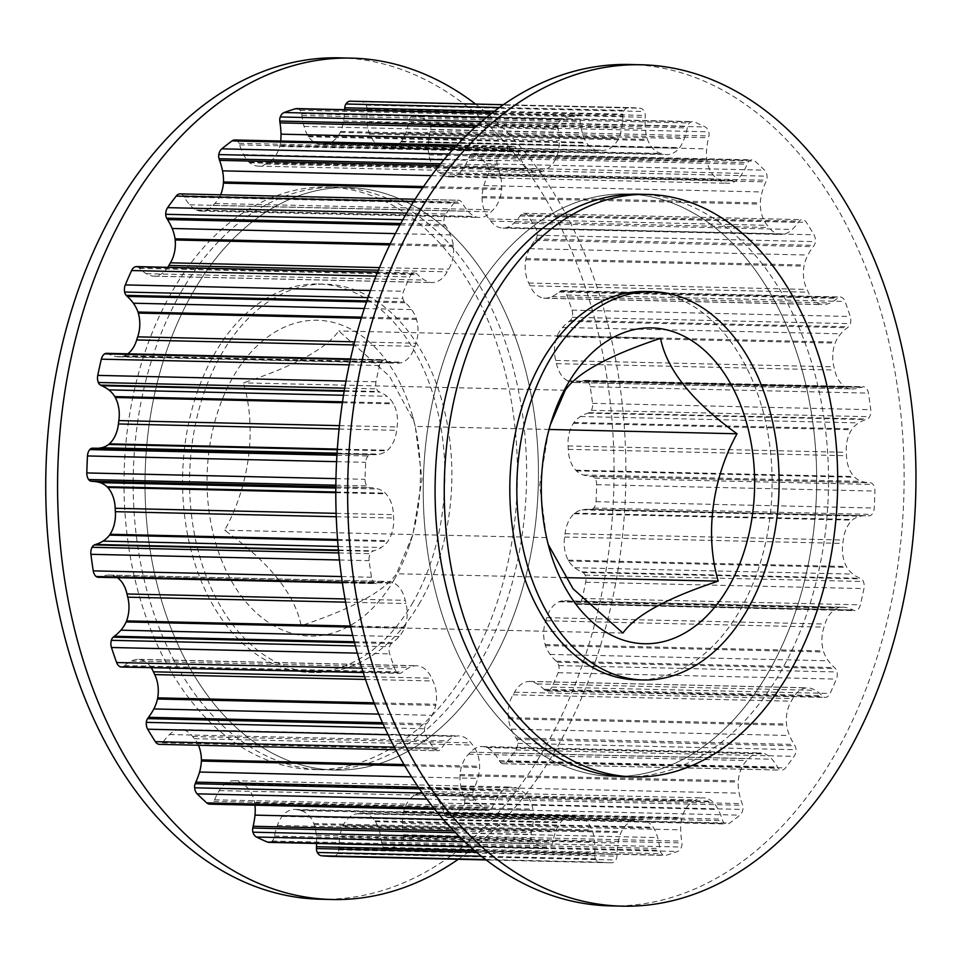 <?xml version="1.0" encoding="UTF-8"?>
<svg xmlns="http://www.w3.org/2000/svg" width="964" height="964" viewBox="0 0 964 964"><rect width="100%" height="100%" fill="white"/><g stroke="black" fill="none" stroke-linecap="round" stroke-linejoin="round"><path stroke-width="0.72" stroke-dasharray="4.82 3.62" d="M549.046 429.474L415.267 426.401L422.039 479.048L412.905 534.526L396.457 573.761C384.226 591.354 352.45 608.658 301.142 625.672C294.924 594.318 269.426 562.494 224.648 530.224C249.471 485.832 257.051 428.992 243.458 382.865C294.213 366.151 325.989 348.848 338.774 330.953L389.54 376.273L414.074 421.617L415.267 426.401M564.362 577.617L396.457 573.761M660.545 338.328L338.774 330.953M565.241 390.239L243.458 382.865M548.203 544.431L546.419 537.599L539.659 484.952L548.793 429.474L550.42 424.618M546.419 537.599L224.648 530.224M622.925 633.047L301.142 625.672M198.439 745.244A27.956 18.87 91.3 0 0 194.415 738.677L192.655 736.496A27.956 18.87 91.3 0 0 180.569 729.519A27.956 18.87 91.3 0 0 177.328 729.869A9.013 6.085 91.3 0 0 176.545 730.049A35.584 24.016 91.3 0 0 169.519 734.532A58.009 39.163 91.3 0 0 163.398 741.653A46.356 31.294 -88.7 0 1 162.434 742.858A6.302 4.254 -88.7 0 1 159.807 744.353L438.03 750.727A8.845 5.965 -88.7 0 1 437.728 750.739A8.845 5.965 -88.7 0 1 433.571 748.052A377.719 254.978 -88.7 0 1 425.931 735.58A8.845 5.965 -88.7 0 1 424.546 728.736A6.302 4.254 -88.7 0 1 425.799 725A46.356 31.294 -88.7 0 1 426.691 723.699A58.009 39.163 91.3 0 0 432.053 715.324A35.584 24.016 91.3 0 0 435.728 705.383A9.013 6.085 91.3 0 0 435.933 704.238A27.956 18.87 91.3 0 0 432.932 680.97L431.631 678.186A27.956 18.87 91.3 0 0 418.051 665.871A9.013 6.085 91.3 0 0 417.267 665.75A35.584 24.016 91.3 0 0 409.724 667.413A58.009 39.163 91.3 0 0 402.603 671.98A46.356 31.294 -88.7 0 1 401.47 672.776A6.302 4.254 -88.7 0 1 399.566 673.378A6.302 4.254 -88.7 0 1 398.674 673.221A8.845 5.965 -88.7 0 1 394.854 668.908A377.719 254.978 -88.7 0 1 389.685 653.881A8.845 5.965 -88.7 0 1 389.564 646.711A6.302 4.254 -88.7 0 1 391.42 643.554A46.356 31.294 -88.7 0 1 392.505 642.639A58.009 39.163 91.3 0 0 399.12 636.565A35.584 24.016 91.3 0 0 404.398 628.311A9.013 6.085 91.3 0 0 404.784 627.287A27.956 18.87 91.3 0 0 405.964 603.548L405.205 600.343A27.956 18.87 91.3 0 0 394.312 583.184A9.013 6.085 91.3 0 0 393.577 582.762A35.584 24.016 91.3 0 0 387.504 581.461A35.584 24.016 91.3 0 0 386.034 581.497A58.009 39.163 91.3 0 0 378.382 583.196A46.356 31.294 -88.7 0 1 377.165 583.533A6.302 4.254 -88.7 0 1 376.322 583.63A6.302 4.254 -88.7 0 1 374.406 582.895A8.845 5.965 -88.7 0 1 371.489 577.243A377.719 254.978 -88.7 0 1 369.14 560.674A8.845 5.965 -88.7 0 1 370.272 553.661A6.302 4.254 -88.7 0 1 372.61 551.324A46.356 31.294 -88.7 0 1 373.815 550.842A58.009 39.163 91.3 0 0 381.238 547.48A35.584 24.016 91.3 0 0 387.745 541.503A9.013 6.085 91.3 0 0 388.299 540.647A27.956 18.87 91.3 0 0 393.589 518.054L393.42 514.656A27.956 18.87 91.3 0 0 385.937 493.821A9.013 6.085 91.3 0 0 385.311 493.134A35.584 24.016 91.3 0 0 378.286 489.013A58.009 39.163 91.3 0 0 370.694 487.736A58.009 39.163 91.3 0 0 370.634 487.736A46.356 31.294 -88.7 0 1 369.405 487.591A6.302 4.254 -88.7 0 1 366.862 485.916A8.845 5.965 -88.7 0 1 365.043 479.313A377.719 254.978 -88.7 0 1 365.693 462.322A8.845 5.965 -88.7 0 1 368.007 455.96A6.302 4.254 -88.7 0 1 370.658 454.574A46.356 31.294 -88.7 0 1 371.791 454.574A46.356 31.294 -88.7 0 1 371.899 454.574A58.009 39.163 91.3 0 0 373.731 454.683A58.009 39.163 91.3 0 0 379.623 454.152A35.584 24.016 91.3 0 0 386.926 450.851A9.013 6.085 91.3 0 0 387.6 450.224A27.956 18.87 91.3 0 0 396.638 430.33L397.072 426.956A27.956 18.87 91.3 0 0 393.529 403.88A9.013 6.085 91.3 0 0 393.035 402.964A35.584 24.016 91.3 0 0 387.01 396.276A58.009 39.163 91.3 0 0 379.876 392.095A46.356 31.294 -88.7 0 1 378.719 391.48A6.302 4.254 -88.7 0 1 376.562 388.878A8.845 5.965 -88.7 0 1 375.972 381.78A377.719 254.978 -88.7 0 1 379.563 365.537A8.845 5.965 -88.7 0 1 382.901 360.247A6.302 4.254 -88.7 0 1 384.684 359.717A6.302 4.254 -88.7 0 1 385.696 359.921A46.356 31.294 -88.7 0 1 386.889 360.391A58.009 39.163 91.3 0 0 394.384 362.946A35.584 24.016 91.3 0 0 396.927 363.211A35.584 24.016 91.3 0 0 401.988 362.536A9.013 6.085 91.3 0 0 402.747 362.199A27.956 18.87 91.3 0 0 414.906 346.341L415.906 343.232A27.956 18.87 91.3 0 0 416.532 319.47A9.013 6.085 91.3 0 0 416.231 318.397A35.584 24.016 91.3 0 0 411.604 309.589A58.009 39.163 91.3 0 0 405.483 302.804A46.356 31.294 -88.7 0 1 404.47 301.756A6.302 4.254 -88.7 0 1 402.856 298.418A8.845 5.965 -88.7 0 1 403.53 291.285A377.719 254.978 -88.7 0 1 409.833 276.909A8.845 5.965 -88.7 0 1 413.954 273.041A6.302 4.254 -88.7 0 1 414.665 272.969A6.302 4.254 -88.7 0 1 416.701 273.8A46.356 31.294 -88.7 0 1 417.761 274.716A58.009 39.163 91.3 0 0 424.522 280.066A35.584 24.016 91.3 0 0 431.896 282.572A9.013 6.085 91.3 0 0 432.017 282.585A9.013 6.085 91.3 0 0 432.691 282.536A27.956 18.87 91.3 0 0 447.151 271.812L448.658 269.185A27.956 18.87 91.3 0 0 453.417 246.35A9.013 6.085 91.3 0 0 453.309 245.193A35.584 24.016 91.3 0 0 450.405 234.879A58.009 39.163 91.3 0 0 445.705 225.938A46.356 31.294 -88.7 0 1 444.91 224.54A6.302 4.254 -88.7 0 1 443.946 220.672A8.845 5.965 -88.7 0 1 445.838 214.02A377.719 254.978 -88.7 0 1 454.406 202.464A8.845 5.965 -88.7 0 1 458.49 200.247A8.845 5.965 -88.7 0 1 459.057 200.295A6.302 4.254 -88.7 0 1 461.563 202.091A46.356 31.294 -88.7 0 1 462.419 203.392A58.009 39.163 91.3 0 0 467.974 211.164A35.584 24.016 91.3 0 0 474.625 216.43A9.013 6.085 91.3 0 0 475.397 216.695A27.956 18.87 91.3 0 0 479.445 217.454A27.956 18.87 91.3 0 0 491.17 211.827L493.074 209.851A27.956 18.87 91.3 0 0 501.642 189.51A9.013 6.085 91.3 0 0 501.738 188.342A35.584 24.016 91.3 0 0 500.75 177.219A58.009 39.163 91.3 0 0 497.798 166.748A46.356 31.294 -88.7 0 1 497.279 165.085A6.302 4.254 -88.7 0 1 497.038 160.964A8.845 5.965 -88.7 0 1 500.015 155.228A377.719 254.978 -88.7 0 1 510.269 147.287A8.845 5.965 -88.7 0 1 513.041 146.359A8.845 5.965 -88.7 0 1 515.113 146.974A6.302 4.254 -88.7 0 1 517.21 149.661A46.356 31.294 -88.7 0 1 517.813 151.264A58.009 39.163 91.3 0 0 521.789 160.94A35.584 24.016 91.3 0 0 527.26 168.592A9.013 6.085 91.3 0 0 527.947 169.158A27.956 18.87 91.3 0 0 536.574 172.496A27.956 18.87 91.3 0 0 543.961 170.471L546.142 169.278A27.956 18.87 91.3 0 0 557.927 152.83A9.013 6.085 91.3 0 0 558.228 151.734A35.584 24.016 91.3 0 0 559.228 140.551A58.009 39.163 91.3 0 0 558.216 129.248A46.356 31.294 -88.7 0 1 558.011 127.441A6.302 4.254 -88.7 0 1 558.493 123.344A8.845 5.965 -88.7 0 1 562.361 118.921A377.719 254.978 -88.7 0 1 573.604 115.15A8.845 5.965 -88.7 0 1 574.893 114.969A8.845 5.965 -88.7 0 1 578.316 116.692A6.302 4.254 -88.7 0 1 579.858 120.114A46.356 31.294 -88.7 0 1 580.159 121.886A58.009 39.163 91.3 0 0 582.292 132.803A35.584 24.016 91.3 0 0 586.208 142.335A9.013 6.085 91.3 0 0 586.775 143.142A27.956 18.87 91.3 0 0 599.343 150.77A27.956 18.87 91.3 0 0 601.934 150.565L604.235 150.239A27.956 18.87 91.3 0 0 618.442 138.792A9.013 6.085 91.3 0 0 618.924 137.84A35.584 24.016 91.3 0 0 621.84 127.369A58.009 39.163 91.3 0 0 622.852 116.005A46.356 31.294 -88.7 0 1 622.961 114.174A6.302 4.254 -88.7 0 1 624.142 110.378A8.845 5.965 -88.7 0 1 628.636 107.57A377.719 254.978 -88.7 0 1 640.096 108.221A8.845 5.965 -88.7 0 1 644.362 111.523A6.302 4.254 -88.7 0 1 645.241 115.439A46.356 31.294 -88.7 0 1 645.217 117.271A58.009 39.163 91.3 0 0 645.362 128.694A35.584 24.016 91.3 0 0 647.459 139.443A9.013 6.085 91.3 0 0 647.868 140.443A27.956 18.87 91.3 0 0 661.135 153.457L663.413 154.023A27.956 18.87 91.3 0 0 666.823 154.577A27.956 18.87 91.3 0 0 679.066 148.348A9.013 6.085 91.3 0 0 679.692 147.613A35.584 24.016 91.3 0 0 684.32 138.563A58.009 39.163 91.3 0 0 687.284 127.935A46.356 31.294 -88.7 0 1 687.718 126.2A6.302 4.254 -88.7 0 1 689.513 122.97A8.845 5.965 -88.7 0 1 692.779 121.621A8.845 5.965 -88.7 0 1 694.321 121.958A377.719 254.978 -88.7 0 1 705.226 126.983A8.845 5.965 -88.7 0 1 708.733 131.815A6.302 4.254 -88.7 0 1 708.901 135.96A46.356 31.294 -88.7 0 1 708.564 137.732A58.009 39.163 91.3 0 0 706.696 148.866A35.584 24.016 91.3 0 0 706.841 160.12A9.013 6.085 91.3 0 0 707.058 161.241A27.956 18.87 91.3 0 0 717.541 178.955L719.614 180.388A27.956 18.87 91.3 0 0 727.663 183.281A27.956 18.87 91.3 0 0 735.665 180.87A9.013 6.085 91.3 0 0 736.388 180.401A35.584 24.016 91.3 0 0 742.425 173.387A58.009 39.163 91.3 0 0 747.124 164.205A46.356 31.294 -88.7 0 1 747.847 162.687A6.302 4.254 -88.7 0 1 750.137 160.229A8.845 5.965 -88.7 0 1 751.98 159.843A8.845 5.965 -88.7 0 1 754.933 161.096A377.719 254.978 -88.7 0 1 764.536 170.158A8.845 5.965 -88.7 0 1 767.067 176.195A6.302 4.254 -88.7 0 1 766.501 180.28A46.356 31.294 -88.7 0 1 765.862 181.871A58.009 39.163 91.3 0 0 762.126 191.969A35.584 24.016 91.3 0 0 760.295 202.934A9.013 6.085 91.3 0 0 760.307 204.115A27.956 18.87 91.3 0 0 767.284 225.323L769.031 227.504A27.956 18.87 91.3 0 0 781.129 234.481A27.956 18.87 91.3 0 0 784.371 234.132A9.013 6.085 91.3 0 0 785.154 233.951A35.584 24.016 91.3 0 0 792.179 229.468A58.009 39.163 91.3 0 0 798.3 222.347A46.356 31.294 -88.7 0 1 799.252 221.142A6.302 4.254 -88.7 0 1 801.891 219.647A8.845 5.965 -88.7 0 1 802.193 219.647A8.845 5.965 -88.7 0 1 806.35 222.335A377.719 254.978 -88.7 0 1 813.99 234.794A8.845 5.965 -88.7 0 1 815.375 241.639A6.302 4.254 -88.7 0 1 814.122 245.374A46.356 31.294 -88.7 0 1 813.218 246.676A58.009 39.163 91.3 0 0 807.868 255.05A35.584 24.016 91.3 0 0 804.193 264.992A9.013 6.085 91.3 0 0 803.988 266.136A27.956 18.87 91.3 0 0 806.989 289.405L808.29 292.2A27.956 18.87 91.3 0 0 821.87 304.504A9.013 6.085 91.3 0 0 822.654 304.636A35.584 24.016 91.3 0 0 830.197 302.961A58.009 39.163 91.3 0 0 837.318 298.394A46.356 31.294 -88.7 0 1 838.451 297.599A6.302 4.254 -88.7 0 1 840.355 296.996A6.302 4.254 -88.7 0 1 841.247 297.153A8.845 5.965 -88.7 0 1 845.067 301.467A377.719 254.978 -88.7 0 1 850.236 316.505A8.845 5.965 -88.7 0 1 850.356 323.675A6.302 4.254 -88.7 0 1 848.501 326.82A46.356 31.294 -88.7 0 1 847.416 327.748A58.009 39.163 91.3 0 0 840.801 333.809A35.584 24.016 91.3 0 0 835.523 342.063A9.013 6.085 91.3 0 0 835.137 343.1A27.956 18.87 91.3 0 0 833.956 366.826L834.716 370.031A27.956 18.87 91.3 0 0 845.609 387.191A9.013 6.085 91.3 0 0 846.344 387.612A35.584 24.016 91.3 0 0 852.417 388.914A35.584 24.016 91.3 0 0 853.887 388.878A58.009 39.163 91.3 0 0 861.539 387.179A46.356 31.294 -88.7 0 1 862.756 386.841A6.302 4.254 -88.7 0 1 863.599 386.745A6.302 4.254 -88.7 0 1 865.515 387.48A8.845 5.965 -88.7 0 1 868.431 393.131A377.719 254.978 -88.7 0 1 870.781 409.7A8.845 5.965 -88.7 0 1 869.649 416.713A6.302 4.254 -88.7 0 1 867.311 419.063A46.356 31.294 -88.7 0 1 866.106 419.533A58.009 39.163 91.3 0 0 858.683 422.895A35.584 24.016 91.3 0 0 852.176 428.872A9.013 6.085 91.3 0 0 851.622 429.727A27.956 18.87 91.3 0 0 846.332 452.321L846.5 455.719A27.956 18.87 91.3 0 0 853.984 476.553A9.013 6.085 91.3 0 0 854.61 477.24A35.584 24.016 91.3 0 0 861.635 481.361A58.009 39.163 91.3 0 0 869.227 482.651A58.009 39.163 91.3 0 0 869.287 482.651A46.356 31.294 -88.7 0 1 870.516 482.783A6.302 4.254 -88.7 0 1 873.059 484.458A8.845 5.965 -88.7 0 1 874.878 491.062A377.719 254.978 -88.7 0 1 874.228 508.052A8.845 5.965 -88.7 0 1 871.914 514.414A6.302 4.254 -88.7 0 1 869.263 515.8A46.356 31.294 -88.7 0 1 868.13 515.8A46.356 31.294 -88.7 0 1 868.022 515.8A58.009 39.163 91.3 0 0 866.19 515.692A58.009 39.163 91.3 0 0 860.298 516.222A35.584 24.016 91.3 0 0 852.995 519.536A9.013 6.085 91.3 0 0 852.309 520.15A27.956 18.87 91.3 0 0 843.283 540.045L842.849 543.419A27.956 18.87 91.3 0 0 846.392 566.495A9.013 6.085 91.3 0 0 846.886 567.41A35.584 24.016 91.3 0 0 852.911 574.11A58.009 39.163 91.3 0 0 860.045 578.279A46.356 31.294 -88.7 0 1 861.201 578.894A6.302 4.254 -88.7 0 1 863.358 581.497A8.845 5.965 -88.7 0 1 863.949 588.606A377.719 254.978 -88.7 0 1 860.346 604.838A8.845 5.965 -88.7 0 1 857.02 610.14A6.302 4.254 -88.7 0 1 855.237 610.67A6.302 4.254 -88.7 0 1 854.225 610.453A46.356 31.294 -88.7 0 1 853.032 609.983A58.009 39.163 91.3 0 0 845.536 607.428A35.584 24.016 91.3 0 0 842.994 607.175A35.584 24.016 91.3 0 0 837.933 607.85A9.013 6.085 91.3 0 0 837.174 608.188A27.956 18.87 91.3 0 0 825.015 624.033L824.015 627.142A27.956 18.87 91.3 0 0 823.389 650.905A9.013 6.085 91.3 0 0 823.69 651.977A35.584 24.016 91.3 0 0 828.317 660.786A58.009 39.163 91.3 0 0 834.438 667.57A46.356 31.294 -88.7 0 1 835.451 668.618A6.302 4.254 -88.7 0 1 837.065 671.968A8.845 5.965 -88.7 0 1 836.378 679.09A377.719 254.978 -88.7 0 1 830.088 693.465A8.845 5.965 -88.7 0 1 825.967 697.334A6.302 4.254 -88.7 0 1 825.256 697.406A6.302 4.254 -88.7 0 1 823.22 696.574A46.356 31.294 -88.7 0 1 822.147 695.659A58.009 39.163 91.3 0 0 815.399 690.308A35.584 24.016 91.3 0 0 808.025 687.802A9.013 6.085 91.3 0 0 807.904 687.802A9.013 6.085 91.3 0 0 807.23 687.838A27.956 18.87 91.3 0 0 792.769 698.563L791.263 701.19A27.956 18.87 91.3 0 0 786.504 724.024A9.013 6.085 91.3 0 0 786.612 725.181A35.584 24.016 91.3 0 0 789.516 735.508A58.009 39.163 91.3 0 0 794.216 744.437A46.356 31.294 -88.7 0 1 795.011 745.835A6.302 4.254 -88.7 0 1 795.975 749.703A8.845 5.965 -88.7 0 1 794.071 756.354A377.719 254.978 -88.7 0 1 785.515 767.91A8.845 5.965 -88.7 0 1 781.43 770.128A8.845 5.965 -88.7 0 1 780.864 770.079A6.302 4.254 -88.7 0 1 778.358 768.284A46.356 31.294 -88.7 0 1 777.502 766.995A58.009 39.163 91.3 0 0 771.947 759.21A35.584 24.016 91.3 0 0 765.296 753.944A9.013 6.085 91.3 0 0 764.524 753.679A27.956 18.87 91.3 0 0 760.476 752.932A27.956 18.87 91.3 0 0 748.751 758.548L746.847 760.524A27.956 18.87 91.3 0 0 738.279 780.864A9.013 6.085 91.3 0 0 738.183 782.033A35.584 24.016 91.3 0 0 739.171 793.155A58.009 39.163 91.3 0 0 742.123 803.639A46.356 31.294 -88.7 0 1 742.641 805.289A6.302 4.254 -88.7 0 1 742.883 809.423A8.845 5.965 -88.7 0 1 739.906 815.158A377.719 254.978 -88.7 0 1 729.652 823.087A8.845 5.965 -88.7 0 1 726.88 824.015A8.845 5.965 -88.7 0 1 724.808 823.413A6.302 4.254 -88.7 0 1 722.711 820.713A46.356 31.294 -88.7 0 1 722.108 819.123A58.009 39.163 91.3 0 0 718.132 809.435A35.584 24.016 91.3 0 0 712.661 801.783A9.013 6.085 91.3 0 0 711.974 801.229A27.956 18.87 91.3 0 0 703.346 797.879A27.956 18.87 91.3 0 0 695.96 799.903L693.779 801.096A27.956 18.87 91.3 0 0 681.994 817.556A9.013 6.085 91.3 0 0 681.693 818.641A35.584 24.016 91.3 0 0 680.692 829.835A58.009 39.163 91.3 0 0 681.705 841.126A46.356 31.294 -88.7 0 1 681.909 842.934A6.302 4.254 -88.7 0 1 681.428 847.043A8.845 5.965 -88.7 0 1 677.559 851.465A377.719 254.978 -88.7 0 1 666.317 855.225A8.845 5.965 -88.7 0 1 665.027 855.405A8.845 5.965 -88.7 0 1 661.605 853.682A6.302 4.254 -88.7 0 1 660.063 850.26A46.356 31.294 -88.7 0 1 659.762 848.489A58.009 39.163 91.3 0 0 657.629 837.571A35.584 24.016 91.3 0 0 653.713 828.04A9.013 6.085 91.3 0 0 653.146 827.233A27.956 18.87 91.3 0 0 640.578 819.617A27.956 18.87 91.3 0 0 637.987 819.822L635.686 820.135A27.956 18.87 91.3 0 0 621.479 831.595A9.013 6.085 91.3 0 0 620.997 832.534A35.584 24.016 91.3 0 0 618.081 843.018A58.009 39.163 91.3 0 0 617.068 854.369A46.356 31.294 -88.7 0 1 616.948 856.201A6.302 4.254 -88.7 0 1 615.779 859.996A8.845 5.965 -88.7 0 1 611.284 862.804A377.719 254.978 -88.7 0 1 599.825 862.153A8.845 5.965 -88.7 0 1 595.559 858.852A6.302 4.254 -88.7 0 1 594.68 854.948A46.356 31.294 -88.7 0 1 594.704 853.104A58.009 39.163 91.3 0 0 594.559 841.68A35.584 24.016 91.3 0 0 592.462 830.932A9.013 6.085 91.3 0 0 592.053 829.932A27.956 18.87 91.3 0 0 578.774 816.918L576.508 816.351A27.956 18.87 91.3 0 0 573.098 815.809A27.956 18.87 91.3 0 0 560.855 822.027A9.013 6.085 91.3 0 0 560.229 822.762A35.584 24.016 91.3 0 0 555.589 831.812A58.009 39.163 91.3 0 0 552.637 842.44A46.356 31.294 -88.7 0 1 552.203 844.175A6.302 4.254 -88.7 0 1 550.408 847.416A8.845 5.965 -88.7 0 1 547.142 848.754A8.845 5.965 -88.7 0 1 545.6 848.416A377.719 254.978 -88.7 0 1 534.695 843.392A8.845 5.965 -88.7 0 1 531.176 838.56A6.302 4.254 -88.7 0 1 531.019 834.414A46.356 31.294 -88.7 0 1 531.357 832.643A58.009 39.163 91.3 0 0 533.225 821.509A35.584 24.016 91.3 0 0 533.08 810.254A9.013 6.085 91.3 0 0 532.863 809.133A27.956 18.87 91.3 0 0 522.38 791.42L520.307 789.998A27.956 18.87 91.3 0 0 512.258 787.094A27.956 18.87 91.3 0 0 504.256 789.504A9.013 6.085 91.3 0 0 503.533 789.974A35.584 24.016 91.3 0 0 497.496 796.987A58.009 39.163 91.3 0 0 492.797 806.181A46.356 31.294 -88.7 0 1 492.074 807.699A6.302 4.254 -88.7 0 1 489.784 810.146A8.845 5.965 -88.7 0 1 487.941 810.531A8.845 5.965 -88.7 0 1 484.988 809.278A377.719 254.978 -88.7 0 1 475.385 800.228A8.845 5.965 -88.7 0 1 472.854 794.179A6.302 4.254 -88.7 0 1 473.42 790.094A46.356 31.294 -88.7 0 1 474.059 788.504A58.009 39.163 91.3 0 0 477.795 778.406A35.584 24.016 91.3 0 0 479.626 767.44A9.013 6.085 91.3 0 0 479.614 766.26A27.956 18.87 91.3 0 0 472.637 745.052L470.89 742.87A27.956 18.87 91.3 0 0 458.792 735.906A27.956 18.87 91.3 0 0 455.55 736.243A9.013 6.085 91.3 0 0 454.767 736.424A35.584 24.016 91.3 0 0 447.742 740.918A58.009 39.163 91.3 0 0 441.62 748.028A46.356 31.294 -88.7 0 1 440.668 749.233A6.302 4.254 -88.7 0 1 438.03 750.727M151.191 667.691A27.956 18.87 91.3 0 0 139.828 659.496A9.013 6.085 91.3 0 0 139.033 659.364A35.584 24.016 91.3 0 0 131.502 661.039A58.009 39.163 91.3 0 0 124.368 665.606A46.356 31.294 -88.7 0 1 123.235 666.401A6.302 4.254 -88.7 0 1 121.344 667.004M117.463 577.701A27.956 18.87 91.3 0 0 116.078 576.809A9.013 6.085 91.3 0 0 115.343 576.388A35.584 24.016 91.3 0 0 109.281 575.086A35.584 24.016 91.3 0 0 107.811 575.122A58.009 39.163 91.3 0 0 100.16 576.821A46.356 31.294 -88.7 0 1 98.93 577.159A6.302 4.254 -88.7 0 1 98.099 577.255M93.677 448.2A58.009 39.163 91.3 0 0 95.508 448.308A58.009 39.163 91.3 0 0 97.34 448.284M106.462 353.33A6.302 4.254 -88.7 0 1 107.474 353.547A46.356 31.294 -88.7 0 1 108.667 354.017A58.009 39.163 91.3 0 0 116.162 356.572A35.584 24.016 91.3 0 0 118.705 356.825A35.584 24.016 91.3 0 0 123.754 356.15A9.013 6.085 91.3 0 0 124.525 355.812A27.956 18.87 91.3 0 0 127.85 353.824M136.442 266.594A6.302 4.254 -88.7 0 1 138.479 267.426A46.356 31.294 -88.7 0 1 139.539 268.341A58.009 39.163 91.3 0 0 146.287 273.692A35.584 24.016 91.3 0 0 153.674 276.198A9.013 6.085 91.3 0 0 153.782 276.198A9.013 6.085 91.3 0 0 154.469 276.162A27.956 18.87 91.3 0 0 167.82 267.317M180.256 193.872A8.845 5.965 -88.7 0 1 180.822 193.921A6.302 4.254 -88.7 0 1 183.329 195.716A46.356 31.294 -88.7 0 1 184.196 197.005A58.009 39.163 91.3 0 0 189.751 204.79A35.584 24.016 91.3 0 0 196.403 210.056A9.013 6.085 91.3 0 0 197.174 210.321A27.956 18.87 91.3 0 0 201.223 211.068A27.956 18.87 91.3 0 0 212.936 205.453L214.852 203.476A27.956 18.87 91.3 0 0 220.599 194.788M234.806 139.985A8.845 5.965 -88.7 0 1 236.891 140.587A6.302 4.254 -88.7 0 1 238.976 143.287A46.356 31.294 -88.7 0 1 239.578 144.877A58.009 39.163 91.3 0 0 243.555 154.565A35.584 24.016 91.3 0 0 249.037 162.217A9.013 6.085 91.3 0 0 249.724 162.771A27.956 18.87 91.3 0 0 258.352 166.121A27.956 18.87 91.3 0 0 265.739 164.097L267.92 162.904A27.956 18.87 91.3 0 0 279.705 146.444A9.013 6.085 91.3 0 0 280.006 145.359A35.584 24.016 91.3 0 0 280.681 141.033M296.671 108.595A8.845 5.965 -88.7 0 1 300.093 110.318A6.302 4.254 -88.7 0 1 301.636 113.74A46.356 31.294 -88.7 0 1 301.937 115.511A58.009 39.163 91.3 0 0 304.058 126.429A35.584 24.016 91.3 0 0 307.986 135.96A9.013 6.085 91.3 0 0 308.552 136.768A27.956 18.87 91.3 0 0 321.12 144.383A27.956 18.87 91.3 0 0 323.711 144.178L326.013 143.865A27.956 18.87 91.3 0 0 340.22 132.405A9.013 6.085 91.3 0 0 340.702 131.465A35.584 24.016 91.3 0 0 343.618 120.982A58.009 39.163 91.3 0 0 344.618 109.691M350.414 101.196A377.719 254.978 -88.7 0 1 361.874 101.847A8.845 5.965 -88.7 0 1 366.127 105.148A6.302 4.254 -88.7 0 1 367.019 109.053A46.356 31.294 -88.7 0 1 366.995 110.896A58.009 39.163 91.3 0 0 367.139 122.32A35.584 24.016 91.3 0 0 369.236 133.068A9.013 6.085 91.3 0 0 369.646 134.068A27.956 18.87 91.3 0 0 382.913 147.082L385.178 147.649A27.956 18.87 91.3 0 0 388.6 148.191A27.956 18.87 91.3 0 0 400.843 141.973A9.013 6.085 91.3 0 0 401.47 141.238A35.584 24.016 91.3 0 0 406.097 132.189A58.009 39.163 91.3 0 0 409.049 121.56A46.356 31.294 -88.7 0 1 409.483 119.825A6.302 4.254 -88.7 0 1 411.279 116.584A8.845 5.965 -88.7 0 1 414.556 115.246A8.845 5.965 -88.7 0 1 416.099 115.584A377.719 254.978 -88.7 0 1 426.992 120.608A8.845 5.965 -88.7 0 1 430.51 125.441A6.302 4.254 -88.7 0 1 430.679 129.586A46.356 31.294 -88.7 0 1 430.342 131.357A58.009 39.163 91.3 0 0 428.474 142.491A35.584 24.016 91.3 0 0 428.618 153.746A9.013 6.085 91.3 0 0 428.823 154.867A27.956 18.87 91.3 0 0 439.307 172.58L441.392 174.002A27.956 18.87 91.3 0 0 449.441 176.906A27.956 18.87 91.3 0 0 457.43 174.496A9.013 6.085 91.3 0 0 458.165 174.026A35.584 24.016 91.3 0 0 464.202 167.013A58.009 39.163 91.3 0 0 468.902 157.819A46.356 31.294 -88.7 0 1 469.613 156.301A6.302 4.254 -88.7 0 1 471.914 153.854A8.845 5.965 -88.7 0 1 473.746 153.469A8.845 5.965 -88.7 0 1 476.71 154.722A377.719 254.978 -88.7 0 1 486.314 163.772A8.845 5.965 -88.7 0 1 488.844 169.821A6.302 4.254 -88.7 0 1 488.278 173.906A46.356 31.294 -88.7 0 1 487.639 175.496A58.009 39.163 91.3 0 0 483.904 185.594A35.584 24.016 91.3 0 0 482.072 196.56A9.013 6.085 91.3 0 0 482.084 197.74A27.956 18.87 91.3 0 0 489.061 218.948L490.809 221.13A27.956 18.87 91.3 0 0 502.895 228.094A27.956 18.87 91.3 0 0 506.136 227.757A9.013 6.085 91.3 0 0 506.931 227.576A35.584 24.016 91.3 0 0 513.957 223.082A58.009 39.163 91.3 0 0 520.078 215.972A46.356 31.294 -88.7 0 1 521.03 214.767A6.302 4.254 -88.7 0 1 523.669 213.273A8.845 5.965 -88.7 0 1 523.958 213.261A8.845 5.965 -88.7 0 1 528.127 215.948A377.719 254.978 -88.7 0 1 535.767 228.42A8.845 5.965 -88.7 0 1 537.153 235.264A6.302 4.254 -88.7 0 1 535.888 239A46.356 31.294 -88.7 0 1 534.996 240.301A58.009 39.163 91.3 0 0 529.646 248.676A35.584 24.016 91.3 0 0 525.958 258.617A9.013 6.085 91.3 0 0 525.766 259.762A27.956 18.87 91.3 0 0 528.766 283.03L530.067 285.814A27.956 18.87 91.3 0 0 543.648 298.129A9.013 6.085 91.3 0 0 544.431 298.25A35.584 24.016 91.3 0 0 551.962 296.587A58.009 39.163 91.3 0 0 559.096 292.02A46.356 31.294 -88.7 0 1 560.229 291.224A6.302 4.254 -88.7 0 1 562.133 290.622A6.302 4.254 -88.7 0 1 563.024 290.779A8.845 5.965 -88.7 0 1 566.832 295.092A377.719 254.978 -88.7 0 1 572.001 310.119A8.845 5.965 -88.7 0 1 572.134 317.289A6.302 4.254 -88.7 0 1 570.278 320.446A46.356 31.294 -88.7 0 1 569.182 321.361A58.009 39.163 91.3 0 0 562.578 327.435A35.584 24.016 91.3 0 0 557.3 335.689A9.013 6.085 91.3 0 0 556.915 336.713A27.956 18.87 91.3 0 0 555.722 360.452L556.493 363.657A27.956 18.87 91.3 0 0 567.386 380.816A9.013 6.085 91.3 0 0 568.121 381.238A35.584 24.016 91.3 0 0 574.183 382.539A35.584 24.016 91.3 0 0 575.653 382.503A58.009 39.163 91.3 0 0 583.304 380.804A46.356 31.294 -88.7 0 1 584.533 380.467A6.302 4.254 -88.7 0 1 585.365 380.37A6.302 4.254 -88.7 0 1 587.293 381.105A8.845 5.965 -88.7 0 1 590.209 386.757A377.719 254.978 -88.7 0 1 592.547 403.326A8.845 5.965 -88.7 0 1 591.426 410.339A6.302 4.254 -88.7 0 1 589.076 412.676A46.356 31.294 -88.7 0 1 587.871 413.158A58.009 39.163 91.3 0 0 580.461 416.52A35.584 24.016 91.3 0 0 573.954 422.497A9.013 6.085 91.3 0 0 573.399 423.353A27.956 18.87 91.3 0 0 568.109 445.946L568.278 449.344A27.956 18.87 91.3 0 0 575.749 470.179A9.013 6.085 91.3 0 0 576.388 470.866A35.584 24.016 91.3 0 0 583.401 474.987A58.009 39.163 91.3 0 0 590.992 476.264A58.009 39.163 91.3 0 0 591.053 476.264A46.356 31.294 -88.7 0 1 592.294 476.409A6.302 4.254 -88.7 0 1 594.836 478.084A8.845 5.965 -88.7 0 1 596.656 484.687A377.719 254.978 -88.7 0 1 596.005 501.678A8.845 5.965 -88.7 0 1 593.691 508.04A6.302 4.254 -88.7 0 1 591.028 509.426A46.356 31.294 -88.7 0 1 589.908 509.426A46.356 31.294 -88.7 0 1 589.787 509.426A58.009 39.163 91.3 0 0 587.968 509.317A58.009 39.163 91.3 0 0 582.075 509.848A35.584 24.016 91.3 0 0 574.773 513.149A9.013 6.085 91.3 0 0 574.086 513.776A27.956 18.87 91.3 0 0 565.061 533.67L564.627 537.044A27.956 18.87 91.3 0 0 568.17 560.12A9.013 6.085 91.3 0 0 568.664 561.036A35.584 24.016 91.3 0 0 574.689 567.724A58.009 39.163 91.3 0 0 581.81 571.905A46.356 31.294 -88.7 0 1 582.979 572.52A6.302 4.254 -88.7 0 1 585.124 575.122A8.845 5.965 -88.7 0 1 585.714 582.22A377.719 254.978 -88.7 0 1 582.123 598.463A8.845 5.965 -88.7 0 1 578.786 603.753A6.302 4.254 -88.7 0 1 577.014 604.283A6.302 4.254 -88.7 0 1 575.99 604.079A46.356 31.294 -88.7 0 1 574.797 603.609A58.009 39.163 91.3 0 0 567.314 601.054A35.584 24.016 91.3 0 0 564.771 600.789A35.584 24.016 91.3 0 0 559.71 601.464A9.013 6.085 91.3 0 0 558.951 601.801A27.956 18.87 91.3 0 0 546.793 617.659L545.781 620.768A27.956 18.87 91.3 0 0 545.154 644.53A9.013 6.085 91.3 0 0 545.467 645.603A35.584 24.016 91.3 0 0 550.095 654.411A58.009 39.163 91.3 0 0 556.204 661.196A46.356 31.294 -88.7 0 1 557.216 662.244A6.302 4.254 -88.7 0 1 558.831 665.582A8.845 5.965 -88.7 0 1 558.156 672.715A377.719 254.978 -88.7 0 1 551.866 687.091A8.845 5.965 -88.7 0 1 547.733 690.959A6.302 4.254 -88.7 0 1 547.034 691.031A6.302 4.254 -88.7 0 1 544.985 690.2A46.356 31.294 -88.7 0 1 543.925 689.284A58.009 39.163 91.3 0 0 537.177 683.934A35.584 24.016 91.3 0 0 529.802 681.428A9.013 6.085 91.3 0 0 529.682 681.415A9.013 6.085 91.3 0 0 529.007 681.464A27.956 18.87 91.3 0 0 514.547 692.188L513.041 694.815A27.956 18.87 91.3 0 0 508.281 717.65A9.013 6.085 91.3 0 0 508.389 718.807A35.584 24.016 91.3 0 0 511.294 729.121A58.009 39.163 91.3 0 0 515.993 738.062A46.356 31.294 -88.7 0 1 516.776 739.46A6.302 4.254 -88.7 0 1 517.74 743.328A8.845 5.965 -88.7 0 1 515.848 749.98A377.719 254.978 -88.7 0 1 507.293 761.536A8.845 5.965 -88.7 0 1 503.208 763.753A8.845 5.965 -88.7 0 1 502.642 763.705A6.302 4.254 -88.7 0 1 500.135 761.909A46.356 31.294 -88.7 0 1 499.28 760.608A58.009 39.163 91.3 0 0 493.725 752.836A35.584 24.016 91.3 0 0 487.073 747.57A9.013 6.085 91.3 0 0 486.302 747.305A27.956 18.87 91.3 0 0 482.253 746.546A27.956 18.87 91.3 0 0 470.528 752.173L468.625 754.149A27.956 18.87 91.3 0 0 460.057 774.49A9.013 6.085 91.3 0 0 459.961 775.659A35.584 24.016 91.3 0 0 460.937 786.781A58.009 39.163 91.3 0 0 463.889 797.252A46.356 31.294 -88.7 0 1 464.407 798.915A6.302 4.254 -88.7 0 1 464.66 803.036A8.845 5.965 -88.7 0 1 461.672 808.772A377.719 254.978 -88.7 0 1 451.429 816.713A8.845 5.965 -88.7 0 1 448.658 817.641A8.845 5.965 -88.7 0 1 446.585 817.026A6.302 4.254 -88.7 0 1 444.488 814.339A46.356 31.294 -88.7 0 1 443.886 812.736A58.009 39.163 91.3 0 0 439.909 803.06A35.584 24.016 91.3 0 0 434.439 795.408A9.013 6.085 91.3 0 0 433.74 794.842A27.956 18.87 91.3 0 0 425.112 791.504A27.956 18.87 91.3 0 0 417.737 793.529L415.556 794.722A27.956 18.87 91.3 0 0 403.759 811.17A9.013 6.085 91.3 0 0 403.47 812.266A35.584 24.016 91.3 0 0 402.47 823.449A58.009 39.163 91.3 0 0 403.47 834.752A46.356 31.294 -88.7 0 1 403.675 836.559A6.302 4.254 -88.7 0 1 403.205 840.656A8.845 5.965 -88.7 0 1 399.325 845.079A377.719 254.978 -88.7 0 1 388.094 848.85A8.845 5.965 -88.7 0 1 386.805 849.031A8.845 5.965 -88.7 0 1 383.383 847.308A6.302 4.254 -88.7 0 1 381.84 843.886A46.356 31.294 -88.7 0 1 381.539 842.114A58.009 39.163 91.3 0 0 379.406 831.197A35.584 24.016 91.3 0 0 375.478 821.665A9.013 6.085 91.3 0 0 374.912 820.858A27.956 18.87 91.3 0 0 362.344 813.23A27.956 18.87 91.3 0 0 359.753 813.435L357.451 813.761A27.956 18.87 91.3 0 0 343.244 825.208A9.013 6.085 91.3 0 0 342.774 826.16A35.584 24.016 91.3 0 0 339.858 836.631A58.009 39.163 91.3 0 0 338.846 847.995A46.356 31.294 -88.7 0 1 338.726 849.826A6.302 4.254 -88.7 0 1 337.545 853.622A8.845 5.965 -88.7 0 1 333.062 856.43M316.59 843.464A58.009 39.163 91.3 0 0 316.337 835.306A35.584 24.016 91.3 0 0 314.228 824.557A9.013 6.085 91.3 0 0 313.83 823.557A27.956 18.87 91.3 0 0 300.551 810.543L298.286 809.977A27.956 18.87 91.3 0 0 294.876 809.423A27.956 18.87 91.3 0 0 282.633 815.652A9.013 6.085 91.3 0 0 282.006 816.388A35.584 24.016 91.3 0 0 277.367 825.437A58.009 39.163 91.3 0 0 274.415 836.065A46.356 31.294 -88.7 0 1 273.981 837.8A6.302 4.254 -88.7 0 1 272.185 841.03A8.845 5.965 -88.7 0 1 268.908 842.379M255.002 805.193A35.584 24.016 91.3 0 0 254.858 803.88A9.013 6.085 91.3 0 0 254.641 802.759A27.956 18.87 91.3 0 0 244.157 785.045L242.072 783.611A27.956 18.87 91.3 0 0 234.023 780.72A27.956 18.87 91.3 0 0 226.034 783.13A9.013 6.085 91.3 0 0 225.299 783.599A35.584 24.016 91.3 0 0 219.274 790.613A58.009 39.163 91.3 0 0 214.574 799.795A46.356 31.294 -88.7 0 1 213.851 801.313A6.302 4.254 -88.7 0 1 211.562 803.771A8.845 5.965 -88.7 0 1 209.718 804.157M192.68 292.827A291.333 196.668 -88.7 0 1 348.414 187.558A291.333 196.668 -88.7 0 1 538.346 483.313A291.333 196.668 -88.7 0 1 335.062 770.067A291.333 196.668 -88.7 0 1 161.542 600.608A291.333 196.668 -88.7 0 1 192.68 292.827A291.333 196.668 -88.7 0 1 348.414 187.558A291.333 196.668 -88.7 0 1 538.346 483.313A291.333 196.668 -88.7 0 1 335.062 770.067A291.333 196.668 -88.7 0 1 161.542 600.608A291.333 196.668 -88.7 0 1 192.68 292.827M192.655 736.496L470.89 742.87M177.328 729.869L455.55 736.243M176.545 730.049L454.767 736.424M163.398 741.653L441.62 748.028M162.434 742.858L440.668 749.233M419.521 788.865L473.42 790.094M418.4 787.226L474.059 788.504M404.711 765.717L479.626 767.44M404.012 764.536L479.614 766.26M194.415 738.677L472.637 745.052M470.902 299.202A291.333 196.668 91.3 0 0 439.765 606.983A291.333 196.668 91.3 0 0 613.285 776.442A291.333 196.668 91.3 0 0 769.019 671.173A291.333 196.668 91.3 0 0 800.156 363.392A291.333 196.668 91.3 0 0 626.636 193.933A291.333 196.668 91.3 0 0 470.902 299.202A291.333 196.668 91.3 0 0 439.765 606.983A291.333 196.668 91.3 0 0 613.285 776.442A291.333 196.668 91.3 0 0 816.568 489.7A291.333 196.668 91.3 0 0 626.636 193.933A291.333 196.668 91.3 0 0 470.902 299.202M611.284 862.804L486.121 859.936L611.284 862.804M628.636 107.57L503.425 104.702L628.636 107.57M364.573 676.644L431.631 678.186M139.828 659.496L418.051 665.871M139.033 659.364L417.267 665.75M124.368 665.606L402.603 671.98M123.235 666.401L401.47 672.776M383.082 724.024L425.799 725M382.479 722.687L426.691 723.699M374.55 703.973L435.728 705.383M374.092 702.816L435.933 704.238M365.513 679.427L432.932 680.97M345.016 598.957L405.205 600.343M116.078 576.809L394.312 583.184M115.343 576.388L393.577 582.762M100.16 576.821L378.382 583.196M98.93 577.159L377.165 583.533M354.547 642.711L391.42 643.554M354.294 641.759L392.505 642.639M350.727 627.082L404.398 628.311M350.486 626.034L404.784 627.287M345.594 602.163L405.964 603.548M336.135 513.342L393.42 514.656M335.797 492.676L385.937 493.821M335.797 492.002L385.311 493.134M335.821 486.928L370.634 487.736M335.834 486.82L369.405 487.591M338.484 550.54L372.61 551.324M338.436 550.034L373.815 550.842M337.617 540.346L387.745 541.503M337.545 539.479L388.299 540.647M336.255 516.74L393.589 518.054M339.449 425.642L397.072 426.956M342.389 402.711L393.529 403.88M342.521 401.807L393.035 402.964M344.184 391.276L379.876 392.095M344.281 390.697L378.719 391.48M371.899 454.574L337.026 453.779L370.658 454.574M337.304 449.706L386.926 450.851M337.34 449.079L387.6 450.224M339.087 429.016L396.638 430.33M354.632 341.834L415.906 343.232M361.259 318.204L416.532 319.47M361.584 317.144L416.231 318.397M366.501 301.913L405.483 302.804M366.85 300.901L404.47 301.756M107.474 353.547L385.696 359.921M108.667 354.017L386.889 360.391M123.754 356.15L401.988 362.536M124.525 355.812L402.747 362.199M353.848 344.943L414.906 346.341M379.503 267.594L448.658 269.185M389.733 244.892L453.417 246.35M390.287 243.747L453.309 245.193M399.988 224.889L445.705 225.938M400.735 223.528L444.91 224.54M138.479 267.426L416.701 273.8M139.539 268.341L417.761 274.716M153.674 276.198L431.896 282.572M154.469 276.162L432.691 282.536M378.406 270.233L447.151 271.812M214.852 203.476L493.074 209.851M422.75 187.703L501.642 189.51M423.545 186.558L501.738 188.342M439.307 165.398L497.798 166.748M440.62 163.784L497.279 165.085M183.329 195.716L461.563 202.091M184.196 197.005L462.419 203.392M196.403 210.056L474.625 216.43M197.174 210.321L475.397 216.695M212.936 205.453L491.17 211.827M267.92 162.904L546.142 169.278M279.705 146.444L557.927 152.83M280.006 145.359L558.228 151.734M474.987 127.344L558.216 129.248M476.951 125.585L558.011 127.441M238.976 143.287L517.21 149.661M239.578 144.877L517.813 151.264M249.037 162.217L527.26 168.592M249.724 162.771L527.947 169.158M265.739 164.097L543.961 170.471M326.013 143.865L604.235 150.239M340.22 132.405L618.442 138.792M340.702 131.465L618.924 137.84M492.086 113.017L622.852 116.005M494.412 111.234L622.961 114.174M301.636 113.74L579.858 120.114M301.937 115.511L580.159 121.886M307.986 135.96L586.208 142.335M308.552 136.768L586.775 143.142M323.711 144.178L601.934 150.565M385.178 147.649L663.413 154.023M400.843 141.973L679.066 148.348M401.47 141.238L679.692 147.613M409.049 121.56L687.284 127.935M409.483 119.825L687.718 126.2M367.019 109.053L645.241 115.439M366.995 110.896L645.217 117.271M369.236 133.068L647.459 139.443M369.646 134.068L647.868 140.443M382.913 147.082L661.135 153.457M441.392 174.002L719.614 180.388M457.43 174.496L735.665 180.87M458.165 174.026L736.388 180.401M468.902 157.819L747.124 164.205M469.613 156.301L747.847 162.687M430.679 129.586L708.901 135.96M430.342 131.357L708.564 137.732M428.618 153.746L706.841 160.12M428.823 154.867L707.058 161.241M439.307 172.58L717.541 178.955M490.809 221.13L769.031 227.504M506.136 227.757L784.371 234.132M506.931 227.576L785.154 233.951M520.078 215.972L798.3 222.347M521.03 214.767L799.252 221.142M488.278 173.906L766.501 180.28M487.639 175.496L765.862 181.871M482.072 196.56L760.295 202.934M482.084 197.74L760.307 204.115M489.061 218.948L767.284 225.323M530.067 285.814L808.29 292.2M543.648 298.129L821.87 304.504M544.431 298.25L822.654 304.636M559.096 292.02L837.318 298.394M560.229 291.224L838.451 297.599M535.888 239L814.122 245.374M534.996 240.301L813.218 246.676M525.958 258.617L804.193 264.992M525.766 259.762L803.988 266.136M528.766 283.03L806.989 289.405M556.493 363.657L834.716 370.031M567.386 380.816L845.609 387.191M568.121 381.238L846.344 387.612M583.304 380.804L861.539 387.179M584.533 380.467L862.756 386.841M570.278 320.446L848.501 326.82M569.182 321.361L847.416 327.748M557.3 335.689L835.523 342.063M556.915 336.713L835.137 343.1M555.722 360.452L833.956 366.826M568.278 449.344L846.5 455.719M575.749 470.179L853.984 476.553M576.388 470.866L854.61 477.24M591.053 476.264L869.287 482.651M592.294 476.409L870.516 482.783M589.076 412.676L867.311 419.063M587.871 413.158L866.106 419.533M573.954 422.497L852.176 428.872M573.399 423.353L851.622 429.727M568.109 445.946L846.332 452.321M564.627 537.044L842.849 543.419M568.17 560.12L846.392 566.495M568.664 561.036L846.886 567.41M581.81 571.905L860.045 578.279M582.979 572.52L861.201 578.894M591.028 509.426L869.263 515.8M589.787 509.426L868.022 515.8M574.773 513.149L852.995 519.536M574.086 513.776L852.309 520.15M565.061 533.67L843.283 540.045M545.781 620.768L824.015 627.142M545.154 644.53L823.389 650.905M545.467 645.603L823.69 651.977M556.204 661.196L834.438 667.57M557.216 662.244L835.451 668.618M575.99 604.079L854.225 610.453M574.797 603.609L853.032 609.983M559.71 601.464L837.933 607.85M558.951 601.801L837.174 608.188M546.793 617.659L825.015 624.033M513.041 694.815L791.263 701.19M508.281 717.65L786.504 724.024M508.389 718.807L786.612 725.181M515.993 738.062L794.216 744.437M516.776 739.46L795.011 745.835M544.985 690.2L823.22 696.574M543.925 689.284L822.147 695.659M529.802 681.428L808.025 687.802M529.007 681.464L807.23 687.838M514.547 692.188L792.769 698.563M468.625 754.149L746.847 760.524M460.057 774.49L738.279 780.864M459.961 775.659L738.183 782.033M463.889 797.252L742.123 803.639M464.407 798.915L742.641 805.289M500.135 761.909L778.358 768.284M499.28 760.608L777.502 766.995M487.073 747.57L765.296 753.944M486.302 747.305L764.524 753.679M470.528 752.173L748.751 758.548M415.556 794.722L693.779 801.096M403.759 811.17L681.994 817.556M403.47 812.266L681.693 818.641M403.47 834.752L681.705 841.126M403.675 836.559L681.909 842.934M444.488 814.339L722.711 820.713M443.886 812.736L722.108 819.123M434.439 795.408L712.661 801.783M433.74 794.842L711.974 801.229M417.737 793.529L695.96 799.903M357.451 813.761L635.686 820.135M343.244 825.208L621.479 831.595M342.774 826.16L620.997 832.534M338.846 847.995L617.068 854.369M338.726 849.826L616.948 856.201M381.84 843.886L660.063 850.26M381.539 842.114L659.762 848.489M375.478 821.665L653.713 828.04M374.912 820.858L653.146 827.233M359.753 813.435L637.987 819.822M298.286 809.977L576.508 816.351M282.633 815.652L560.855 822.027M282.006 816.388L560.229 822.762M274.415 836.065L552.637 842.44M273.981 837.8L552.203 844.175M476.493 852.236L594.68 854.948M474.264 850.344L594.704 853.104M314.228 824.557L592.462 830.932M313.83 823.557L592.053 829.932M300.551 810.543L578.774 816.918M242.072 783.611L520.307 789.998M226.034 783.13L504.256 789.504M225.299 783.599L503.533 789.974M214.574 799.795L492.797 806.181M213.851 801.313L492.074 807.699M455.442 832.691L531.019 834.414M453.67 830.86L531.357 832.643M254.858 803.88L533.08 810.254M254.641 802.759L532.863 809.133M244.157 785.045L522.38 791.42M420.099 602.319A194.222 131.116 -88.7 0 1 316.276 672.498A194.222 131.116 -88.7 0 1 189.643 475.324A194.222 131.116 -88.7 0 1 325.169 284.163A194.222 131.116 -88.7 0 1 440.849 397.132A194.222 131.116 -88.7 0 1 420.099 602.319M413.098 602.163A194.222 131.116 -88.7 0 1 309.275 672.342A194.222 131.116 -88.7 0 1 182.642 475.168A194.222 131.116 -88.7 0 1 318.168 284.006A194.222 131.116 -88.7 0 1 433.848 396.975A194.222 131.116 -88.7 0 1 413.098 602.163M394.541 579.015A157.963 106.643 -88.7 0 1 232.155 582.16A157.963 106.643 -88.7 0 1 258.81 344.293A157.963 106.643 -88.7 0 1 412.737 416.701A157.963 106.643 -88.7 0 1 409.808 544.106A157.963 106.643 -88.7 0 1 394.541 579.015M645.422 291.502A194.222 131.116 -88.7 0 1 761.102 404.47A194.222 131.116 -88.7 0 1 740.34 609.658A194.222 131.116 -88.7 0 1 636.517 679.837M469.781 664.317A291.333 196.668 -88.7 0 1 314.047 769.585A291.333 196.668 -88.7 0 1 140.527 600.126A291.333 196.668 -88.7 0 1 171.664 292.345A291.333 196.668 -88.7 0 1 327.399 187.076A291.333 196.668 -88.7 0 1 500.918 356.535A291.333 196.668 -88.7 0 1 469.781 664.317M339.533 57.84A420.81 284.079 -88.7 0 1 613.887 485.049A420.81 284.079 -88.7 0 1 320.253 899.231M475.577 104.064A420.81 284.079 -88.7 0 1 625.732 485.326A420.81 284.079 -88.7 0 1 458.274 859.298M180.834 292.55A291.333 196.668 -88.7 0 1 336.569 187.293A291.333 196.668 -88.7 0 1 526.501 483.048A291.333 196.668 -88.7 0 1 323.217 769.79A291.333 196.668 -88.7 0 1 149.697 600.331A291.333 196.668 -88.7 0 1 180.834 292.55M610.32 905.883A420.81 284.079 91.3 0 0 903.955 491.7A420.81 284.079 91.3 0 0 629.6 64.492M625.13 776.707L613.285 776.442L625.13 776.707A291.333 196.668 91.3 0 0 828.413 489.965A291.333 196.668 91.3 0 0 638.481 194.21L626.636 193.933L638.481 194.21M169.519 734.532L447.742 740.918M394.36 747.148L433.571 748.052M388.094 734.713L425.931 735.58M426.871 799.108L475.385 800.228M433.8 808.097L484.988 809.278M422.437 793.023L472.854 794.179M411.58 776.888L477.795 778.406M131.502 661.039L409.724 667.413M363.187 672.402L398.674 673.221M361.837 668.148L394.854 668.908M357.367 653.134L389.685 653.881M384.829 727.832L424.546 728.736M378.719 714.107L432.053 715.324M107.811 575.122L386.034 581.497M342.28 582.16L374.406 582.895M341.485 576.556L371.489 577.243M339.436 559.988L369.14 560.674M355.391 645.928L389.564 646.711M352.716 635.505L399.12 636.565M335.821 488.037L378.286 489.013M335.846 485.205L366.862 485.916M335.966 478.638L365.043 479.313M336.581 461.66L365.693 462.322M338.713 552.938L370.272 553.661M338.111 546.492L381.238 547.48M343.533 395.276L387.01 396.276M344.714 388.155L376.562 388.878M345.98 381.093L375.972 381.78M349.221 364.85L379.563 365.537M336.942 455.249L368.007 455.96M337.075 453.188L379.623 454.152M364.32 308.504L411.604 309.589M367.983 297.611L402.856 298.418M370.513 290.538L403.53 291.285M376.008 276.126L409.833 276.909M350.39 359.5L382.901 360.247M116.162 356.572L394.384 362.946M395.373 233.613L450.405 234.879M402.844 219.732L443.946 220.672M406.627 213.116L445.838 214.02M413.664 201.536L454.406 202.464M377.587 272.21L413.954 273.041M146.287 273.692L424.522 280.066M431.402 175.629L500.75 177.219M443.946 159.747L497.038 160.964M448.814 154.047L500.015 155.228M456.032 146.046L510.269 147.287M180.822 193.921L459.057 200.295M189.751 204.79L467.974 211.164M463.443 138.346L559.228 140.551M481.542 121.572L558.493 123.344M486.82 117.186L562.361 118.921M491.748 113.27L573.604 115.15M236.891 140.587L515.113 146.974M243.555 154.565L521.789 160.94M343.618 120.982L621.84 127.369M499.436 107.522L624.142 110.378M361.874 101.847L640.096 108.221M300.093 110.318L578.316 116.692M304.058 126.429L582.292 132.803M406.097 132.189L684.32 138.563M411.279 116.584L689.513 122.97M416.099 115.584L694.321 121.958M426.992 120.608L705.226 126.983M366.127 105.148L644.362 111.523M367.139 122.32L645.362 128.694M464.202 167.013L742.425 173.387M471.914 153.854L750.137 160.229M476.71 154.722L754.933 161.096M486.314 163.772L764.536 170.158M430.51 125.441L708.733 131.815M428.474 142.491L706.696 148.866M513.957 223.082L792.179 229.468M523.669 213.273L801.891 219.647M528.127 215.948L806.35 222.335M535.767 228.42L813.99 234.794M488.844 169.821L767.067 176.195M483.904 185.594L762.126 191.969M551.962 296.587L830.197 302.961M563.024 290.779L841.247 297.153M566.832 295.092L845.067 301.467M572.001 310.119L850.236 316.505M537.153 235.264L815.375 241.639M529.646 248.676L807.868 255.05M575.653 382.503L853.887 388.878M587.293 381.105L865.515 387.48M590.209 386.757L868.431 393.131M592.547 403.326L870.781 409.7M572.134 317.289L850.356 323.675M562.578 327.435L840.801 333.809M583.401 474.987L861.635 481.361M594.836 478.084L873.059 484.458M596.656 484.687L874.878 491.062M596.005 501.678L874.228 508.052M591.426 410.339L869.649 416.713M580.461 416.52L858.683 422.895M574.689 567.724L852.911 574.11M585.124 575.122L863.358 581.497M585.714 582.22L863.949 588.606M582.123 598.463L860.346 604.838M593.691 508.04L871.914 514.414M582.075 509.848L860.298 516.222M550.095 654.411L828.317 660.786M558.831 665.582L837.065 671.968M558.156 672.715L836.378 679.09M551.866 687.091L830.088 693.465M578.786 603.753L857.02 610.14M567.314 601.054L845.536 607.428M511.294 729.121L789.516 735.508M517.74 743.328L795.975 749.703M515.848 749.98L794.071 756.354M507.293 761.536L785.515 767.91M547.733 690.959L825.967 697.334M537.177 683.934L815.399 690.308M460.937 786.781L739.171 793.155M464.66 803.036L742.883 809.423M461.672 808.772L739.906 815.158M451.429 816.713L729.652 823.087M502.642 763.705L780.864 770.079M493.725 752.836L771.947 759.21M402.47 823.449L680.692 829.835M403.205 840.656L681.428 847.043M399.325 845.079L677.559 851.465M388.094 848.85L666.317 855.225M446.585 817.026L724.808 823.413M439.909 803.06L718.132 809.435M339.858 836.631L618.081 843.018M337.545 853.622L615.779 859.996M485.603 859.539L599.825 862.153M383.383 847.308L661.605 853.682M379.406 831.197L657.629 837.571M277.367 825.437L555.589 831.812M272.185 841.03L550.408 847.416M470.083 846.681L545.6 848.416M464.732 841.789L534.695 843.392M481.385 856.237L595.559 858.852M316.337 835.306L594.559 841.68M219.274 790.613L497.496 796.987M211.562 803.771L489.784 810.146M459.659 836.921L531.176 838.56M443.235 819.448L533.225 821.509M180.569 729.519L458.792 735.906M395.758 749.775L437.728 750.739M363.235 672.547L399.566 673.378M109.281 575.086L387.504 581.461M342.389 582.859L376.322 583.63M92.472 481.349L370.694 487.736M337.026 453.779L371.791 454.574M95.508 448.308L373.731 454.683M350.51 358.933L384.684 359.717M118.705 356.825L396.927 363.211M377.623 272.125L414.665 272.969M153.782 276.198L432.017 282.585M415.11 199.247L458.49 200.247M201.223 211.068L479.445 217.454M456.948 145.082L513.041 146.359M258.352 166.121L536.574 172.496M492.014 113.065L574.893 114.969M321.12 144.383L599.343 150.77M388.6 148.191L666.823 154.577M414.556 115.246L692.779 121.621M449.441 176.906L727.663 183.281M473.746 153.469L751.98 159.843M502.895 228.094L781.129 234.481M523.958 213.261L802.193 219.647M562.133 290.622L840.355 296.996M574.183 382.539L852.417 388.914M585.365 380.37L863.599 386.745M590.992 476.264L869.227 482.651M589.908 509.426L868.13 515.8M587.968 509.317L866.19 515.692M577.014 604.283L855.237 610.67M564.771 600.789L842.994 607.175M547.034 691.031L825.256 697.406M529.682 681.415L807.904 687.802M503.208 763.753L781.43 770.128M482.253 746.546L760.476 752.932M448.658 817.641L726.88 824.015M425.112 791.504L703.346 797.879M386.805 849.031L665.027 855.405M362.344 813.23L640.578 819.617M294.876 809.423L573.098 815.809M470.432 846.995L547.142 848.754M234.023 780.72L512.258 787.094M434.764 809.314L487.941 810.531M309.275 672.342L316.276 672.498M318.168 284.006L325.169 284.163M314.047 769.585L323.217 769.79M327.399 187.076L336.569 187.293M414.074 421.617L412.737 416.701M412.905 534.526L409.808 544.106M547.624 542.383L548.962 547.299M548.793 429.474L551.878 419.894"/><path stroke-width="1.45" d="M550.42 424.618L565.241 390.239C577.472 372.646 609.236 355.342 660.545 338.328C666.775 369.682 692.273 401.506 737.038 433.776C712.227 478.168 704.636 535.008 718.228 581.135L564.362 577.617M737.038 433.776L549.046 429.474M718.228 581.135C667.474 597.849 635.71 615.153 622.925 633.047L573.122 588.871L548.203 544.431M434.764 809.314L209.718 804.157A8.845 5.965 -88.7 0 1 206.766 802.904A377.719 254.978 -88.7 0 1 197.162 793.842A8.845 5.965 -88.7 0 1 194.632 787.805A6.302 4.254 -88.7 0 1 195.186 783.72A46.356 31.294 -88.7 0 1 195.825 782.129A58.009 39.163 91.3 0 0 199.572 772.031A35.584 24.016 91.3 0 0 201.404 761.066A9.013 6.085 91.3 0 0 201.392 759.885A27.956 18.87 91.3 0 0 198.439 745.244M159.807 744.353A8.845 5.965 -88.7 0 1 159.506 744.353A8.845 5.965 -88.7 0 1 155.349 741.665A377.719 254.978 -88.7 0 1 147.697 729.206A8.845 5.965 -88.7 0 1 146.323 722.361A6.302 4.254 -88.7 0 1 147.576 718.626A46.356 31.294 -88.7 0 1 148.468 717.324A58.009 39.163 91.3 0 0 153.83 708.95A35.584 24.016 91.3 0 0 157.506 699.008A9.013 6.085 91.3 0 0 157.698 697.864A27.956 18.87 91.3 0 0 154.698 674.595L153.409 671.8A27.956 18.87 91.3 0 0 151.191 667.691M363.235 672.547L121.344 667.004A6.302 4.254 -88.7 0 1 120.452 666.847A8.845 5.965 -88.7 0 1 116.632 662.533A377.719 254.978 -88.7 0 1 111.463 647.495A8.845 5.965 -88.7 0 1 111.33 640.325A6.302 4.254 -88.7 0 1 113.198 637.18A46.356 31.294 -88.7 0 1 114.282 636.252A58.009 39.163 91.3 0 0 120.898 630.191A35.584 24.016 91.3 0 0 126.164 621.937A9.013 6.085 91.3 0 0 126.561 620.9A27.956 18.87 91.3 0 0 127.742 597.174L126.983 593.969A27.956 18.87 91.3 0 0 117.463 577.701M342.389 582.859L98.099 577.255A6.302 4.254 -88.7 0 1 96.171 576.52A8.845 5.965 -88.7 0 1 93.255 570.869A377.719 254.978 -88.7 0 1 90.917 554.3A8.845 5.965 -88.7 0 1 92.05 547.287A6.302 4.254 -88.7 0 1 94.388 544.937A46.356 31.294 -88.7 0 1 95.593 544.467A58.009 39.163 91.3 0 0 103.003 541.105A35.584 24.016 91.3 0 0 109.522 535.128A9.013 6.085 91.3 0 0 110.077 534.273A27.956 18.87 91.3 0 0 115.367 511.679L115.186 508.281A27.956 18.87 91.3 0 0 107.715 487.447A9.013 6.085 91.3 0 0 107.088 486.76A35.584 24.016 91.3 0 0 100.063 482.639A58.009 39.163 91.3 0 0 92.532 481.361M335.821 486.928L92.411 481.349A46.356 31.294 -88.7 0 1 91.17 481.217A6.302 4.254 -88.7 0 1 88.628 479.542A8.845 5.965 -88.7 0 1 86.82 472.938A377.719 254.978 -88.7 0 1 87.471 455.948A8.845 5.965 -88.7 0 1 89.773 449.586A6.302 4.254 -88.7 0 1 92.436 448.2A46.356 31.294 -88.7 0 1 93.568 448.2A46.356 31.294 -88.7 0 1 93.677 448.2L337.026 453.779L92.436 448.2M97.34 448.284A58.009 39.163 91.3 0 0 101.389 447.778A35.584 24.016 91.3 0 0 108.703 444.464A9.013 6.085 91.3 0 0 109.378 443.85A27.956 18.87 91.3 0 0 118.415 423.955L118.837 420.581A27.956 18.87 91.3 0 0 115.294 397.505A9.013 6.085 91.3 0 0 114.812 396.59A35.584 24.016 91.3 0 0 108.787 389.89A58.009 39.163 91.3 0 0 101.654 385.721A46.356 31.294 -88.7 0 1 100.497 385.106A6.302 4.254 -88.7 0 1 98.34 382.503A8.845 5.965 -88.7 0 1 97.75 375.394A377.719 254.978 -88.7 0 1 101.341 359.162A8.845 5.965 -88.7 0 1 104.678 353.86A6.302 4.254 -88.7 0 1 106.462 353.33L350.51 358.933M127.85 353.824A27.956 18.87 91.3 0 0 136.683 339.967L137.683 336.858A27.956 18.87 91.3 0 0 138.31 313.095A9.013 6.085 91.3 0 0 138.009 312.023A35.584 24.016 91.3 0 0 133.381 303.214A58.009 39.163 91.3 0 0 127.26 296.43A46.356 31.294 -88.7 0 1 126.248 295.382A6.302 4.254 -88.7 0 1 124.633 292.032A8.845 5.965 -88.7 0 1 125.308 284.91A377.719 254.978 -88.7 0 1 131.598 270.535A8.845 5.965 -88.7 0 1 135.731 266.667A6.302 4.254 -88.7 0 1 136.442 266.594L377.623 272.125M167.82 267.317A27.956 18.87 91.3 0 0 168.917 265.437L170.423 262.81A27.956 18.87 91.3 0 0 175.183 239.976A9.013 6.085 91.3 0 0 175.074 238.819A35.584 24.016 91.3 0 0 172.17 228.492A58.009 39.163 91.3 0 0 167.483 219.563A46.356 31.294 -88.7 0 1 166.688 218.165A6.302 4.254 -88.7 0 1 165.724 214.297A8.845 5.965 -88.7 0 1 167.615 207.646A377.719 254.978 -88.7 0 1 176.183 196.09A8.845 5.965 -88.7 0 1 180.256 193.872L415.11 199.247M220.599 194.788A27.956 18.87 91.3 0 0 223.419 183.136A9.013 6.085 91.3 0 0 223.515 181.967A35.584 24.016 91.3 0 0 222.527 170.845A58.009 39.163 91.3 0 0 219.575 160.361A46.356 31.294 -88.7 0 1 219.057 158.711A6.302 4.254 -88.7 0 1 218.804 154.577A8.845 5.965 -88.7 0 1 221.792 148.842A377.719 254.978 -88.7 0 1 232.035 140.913A8.845 5.965 -88.7 0 1 234.806 139.985L456.948 145.082M280.681 141.033A35.584 24.016 91.3 0 0 281.006 134.165A58.009 39.163 91.3 0 0 279.994 122.874A46.356 31.294 -88.7 0 1 279.789 121.066A6.302 4.254 -88.7 0 1 280.271 116.957A8.845 5.965 -88.7 0 1 284.139 112.535A377.719 254.978 -88.7 0 1 295.382 108.775A8.845 5.965 -88.7 0 1 296.671 108.595L492.014 113.065M344.618 109.691A58.009 39.163 91.3 0 0 344.618 109.631A46.356 31.294 -88.7 0 1 344.738 107.799A6.302 4.254 -88.7 0 1 345.919 104.004A8.845 5.965 -88.7 0 1 350.414 101.196L503.425 104.702L350.414 101.196M333.062 856.43L486.121 859.936L333.062 856.43A8.845 5.965 -88.7 0 1 333.05 856.43A377.719 254.978 -88.7 0 1 321.59 855.779A8.845 5.965 -88.7 0 1 317.337 852.477A6.302 4.254 -88.7 0 1 316.457 848.561A46.356 31.294 -88.7 0 1 316.469 846.729A58.009 39.163 91.3 0 0 316.59 843.464M470.432 846.995L268.908 842.379A8.845 5.965 -88.7 0 1 267.377 842.042A377.719 254.978 -88.7 0 1 256.472 837.017A8.845 5.965 -88.7 0 1 252.954 832.185A6.302 4.254 -88.7 0 1 252.785 828.04A46.356 31.294 -88.7 0 1 253.134 826.269A58.009 39.163 91.3 0 0 254.99 815.134A35.584 24.016 91.3 0 0 255.002 805.193M195.186 783.72L419.521 788.865M195.825 782.129L418.4 787.226M201.404 761.066L404.711 765.717M201.392 759.885L404.012 764.536M153.409 671.8L364.573 676.644M147.576 718.626L383.082 724.024M148.468 717.324L382.479 722.687M157.506 699.008L374.55 703.973M157.698 697.864L374.092 702.816M154.698 674.595L365.513 679.427M126.983 593.969L345.016 598.957M113.198 637.18L354.547 642.711M114.282 636.252L354.294 641.759M126.164 621.937L350.727 627.082M126.561 620.9L350.486 626.034M127.742 597.174L345.594 602.163M115.186 508.281L336.135 513.342M107.715 487.447L335.797 492.676M107.088 486.76L335.797 492.002M91.17 481.217L335.834 486.82M94.388 544.937L338.484 550.54M95.593 544.467L338.436 550.034M109.522 535.128L337.617 540.346M110.077 534.273L337.545 539.479M115.367 511.679L336.255 516.74M118.837 420.581L339.449 425.642M115.294 397.505L342.389 402.711M114.812 396.59L342.521 401.807M101.654 385.721L344.184 391.276M100.497 385.106L344.281 390.697M108.703 444.464L337.304 449.706M109.378 443.85L337.34 449.079M118.415 423.955L339.087 429.016M137.683 336.858L354.632 341.834M138.31 313.095L361.259 318.204M138.009 312.023L361.584 317.144M127.26 296.43L366.501 301.913M126.248 295.382L366.85 300.901M136.683 339.967L353.848 344.943M170.423 262.81L379.503 267.594M175.183 239.976L389.733 244.892M175.074 238.819L390.287 243.747M167.483 219.563L399.988 224.889M166.688 218.165L400.735 223.528M168.917 265.437L378.406 270.233M223.419 183.136L422.75 187.703M223.515 181.967L423.545 186.558M219.575 160.361L439.307 165.398M219.057 158.711L440.62 163.784M279.994 122.874L474.987 127.344M279.789 121.066L476.951 125.585M344.618 109.631L492.086 113.017M344.738 107.799L494.412 111.234M316.457 848.561L476.493 852.236M316.469 846.729L474.264 850.344M252.785 828.04L455.442 832.691M253.134 826.269L453.67 830.86M643.518 679.994L636.517 679.837A194.222 131.116 -88.7 0 1 520.837 566.868A194.222 131.116 -88.7 0 1 541.599 361.681A194.222 131.116 -88.7 0 1 645.422 291.502L652.423 291.658A194.222 131.116 -88.7 0 1 768.103 404.639A194.222 131.116 -88.7 0 1 747.341 609.826A194.222 131.116 -88.7 0 1 643.518 679.994A194.222 131.116 -88.7 0 1 516.897 482.831A194.222 131.116 -88.7 0 1 652.423 291.658M728.796 586.678A157.963 106.643 -88.7 0 1 548.962 547.299A157.963 106.643 -88.7 0 1 551.878 419.894A157.963 106.643 -88.7 0 1 706.431 352.149A157.963 106.643 -88.7 0 1 728.796 586.678M790.022 671.655A291.333 196.668 -88.7 0 1 634.3 776.924A291.333 196.668 -88.7 0 1 444.356 481.169A291.333 196.668 -88.7 0 1 647.639 194.415A291.333 196.668 -88.7 0 1 821.159 363.874A291.333 196.668 -88.7 0 1 790.022 671.655M458.274 859.298A420.81 284.079 -88.7 0 1 332.098 899.508L320.253 899.231A420.81 284.079 -88.7 0 1 69.613 654.46A420.81 284.079 -88.7 0 1 114.583 209.887A420.81 284.079 -88.7 0 1 339.533 57.84L351.378 58.117A420.81 284.079 -88.7 0 1 475.577 104.064M332.098 899.508A420.81 284.079 -88.7 0 1 81.458 654.737A420.81 284.079 -88.7 0 1 126.429 210.164A420.81 284.079 -88.7 0 1 351.378 58.117M416.496 216.804A420.81 284.079 91.3 0 0 371.526 661.388A420.81 284.079 91.3 0 0 622.166 906.16A420.81 284.079 91.3 0 0 915.8 491.965A420.81 284.079 91.3 0 0 641.446 64.769A420.81 284.079 91.3 0 0 416.496 216.804M641.446 64.769L629.6 64.492A420.81 284.079 91.3 0 0 404.651 216.538A420.81 284.079 91.3 0 0 359.68 661.111A420.81 284.079 91.3 0 0 610.32 905.883L622.166 906.16M647.639 194.415L638.481 194.21A291.333 196.668 91.3 0 0 482.747 299.467A291.333 196.668 91.3 0 0 451.61 607.26A291.333 196.668 91.3 0 0 625.13 776.707L634.3 776.924M155.349 741.665L394.36 747.148M147.697 729.206L388.094 734.713M197.162 793.842L426.871 799.108M206.766 802.904L433.8 808.097M194.632 787.805L422.437 793.023M199.572 772.031L411.58 776.888M120.452 666.847L363.187 672.402M116.632 662.533L361.837 668.148M111.463 647.495L357.367 653.134M146.323 722.361L384.829 727.832M153.83 708.95L378.719 714.107M96.171 576.52L342.28 582.16M93.255 570.869L341.485 576.556M90.917 554.3L339.436 559.988M111.33 640.325L355.391 645.928M120.898 630.191L352.716 635.505M100.063 482.639L335.821 488.037M88.628 479.542L335.846 485.205M86.82 472.938L335.966 478.638M87.471 455.948L336.581 461.66M92.05 547.287L338.713 552.938M103.003 541.105L338.111 546.492M108.787 389.89L343.533 395.276M98.34 382.503L344.714 388.155M97.75 375.394L345.98 381.093M101.341 359.162L349.221 364.85M89.773 449.586L336.942 455.249M101.389 447.778L337.075 453.188M133.381 303.214L364.32 308.504M124.633 292.032L367.983 297.611M125.308 284.91L370.513 290.538M131.598 270.535L376.008 276.126M104.678 353.86L350.39 359.5M172.17 228.492L395.373 233.613M165.724 214.297L402.844 219.732M167.615 207.646L406.627 213.116M176.183 196.09L413.664 201.536M135.731 266.667L377.587 272.21M222.527 170.845L431.402 175.629M218.804 154.577L443.946 159.747M221.792 148.842L448.814 154.047M232.035 140.913L456.032 146.046M281.006 134.165L463.443 138.346M280.271 116.957L481.542 121.572M284.139 112.535L486.82 117.186M295.382 108.775L491.748 113.27M345.919 104.004L499.436 107.522M321.59 855.779L485.603 859.539M267.377 842.042L470.083 846.681M256.472 837.017L464.732 841.789M317.337 852.477L481.385 856.237M252.954 832.185L459.659 836.921M254.99 815.134L443.235 819.448M159.506 744.353L395.758 749.775M93.568 448.2L337.026 453.779"/></g></svg>
